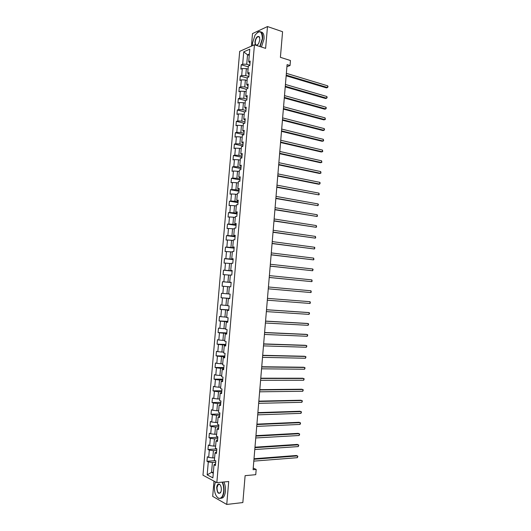 <?xml version="1.0" encoding="UTF-8"?>
<svg xmlns="http://www.w3.org/2000/svg" width="531" height="531" viewBox="0 0 531 531"><rect width="100%" height="100%" fill="white"/><g stroke="black" fill="none" stroke-linecap="round" stroke-linejoin="round"><path stroke-width="0.8" d="M218.221 484.478L216.993 487.544C217.106 491.792 218.175 493.618 220.206 493.007L220.717 492.39M214 481.126L212.685 496.372L226.75 504.45L242.846 502.558L245.116 475.657L255.75 474.681L256.188 469.437L253.221 468.063M239.7 51.341L202.968 475.199L216.84 482.652L254.442 44.783L239.7 51.341M254.442 44.783L265.619 48.367L267.485 26.55L252.504 33.599L251.422 46.124M267.485 26.55L282.572 31.721L280.408 57.341L290.457 60.521L290.039 65.532L287.098 64.623L253.088 469.709L256.188 469.437M215.546 463.802L214.006 464.798L215.4 465.495L215.798 460.868L214.405 460.191L215.035 452.817L216.436 453.474L216.827 448.854L215.433 448.217L216.064 440.856L217.464 441.473L217.863 436.86L216.462 436.256L217.093 428.909L218.5 429.486L218.891 424.88L217.491 424.315L218.122 416.981L219.529 417.519L219.92 412.919L218.52 412.395L219.15 405.06L220.557 405.558L220.949 400.965L219.542 400.48L220.173 393.159L221.58 393.624L221.978 389.031L220.564 388.586L221.195 381.278L222.608 381.696L223 377.116L221.593 376.711L222.217 369.403L223.631 369.788L224.029 365.209L222.608 364.843L223.239 357.549L224.653 357.894L225.051 353.321L223.631 352.996L224.261 345.714L225.675 346.013L226.073 341.453L224.653 341.161L225.277 333.886L226.697 334.152L227.089 329.592L225.668 329.346L226.292 322.078L227.719 322.304L228.111 317.75L226.684 317.545L227.308 310.283L228.735 310.476L229.126 305.929L227.699 305.756L228.323 298.508L229.75 298.654L230.142 294.114L228.715 293.982L229.339 286.747L230.766 286.853L231.158 282.319L229.724 282.226L230.348 274.998L231.781 275.071L232.173 270.538L230.739 270.485L231.357 263.263L232.797 263.296L233.182 258.776L231.748 258.756L232.366 251.548L233.806 251.541L234.191 247.028L232.757 247.041L233.375 239.839L234.815 239.8L235.206 235.293L233.759 235.346L234.383 228.151L235.824 228.078L236.209 223.571L234.768 223.664L235.386 216.482L236.833 216.363L237.218 211.862L235.771 211.995L236.388 204.82L237.835 204.667L238.227 200.174L236.773 200.346L237.39 193.178L238.844 192.992L239.229 188.498L237.775 188.704L238.392 181.549L239.846 181.323L240.231 176.843L238.777 177.082L239.395 169.94L240.848 169.674L241.233 165.194L239.78 165.473L240.39 158.338L241.851 158.039L242.236 153.565L240.775 153.884L241.393 146.755L242.846 146.417L243.231 141.95L241.771 142.308L242.388 135.186L243.848 134.814L244.233 130.354L242.767 130.739L243.384 123.63L244.844 123.219L245.229 118.765L243.762 119.196L244.373 112.094L245.84 111.643L246.225 107.196L244.758 107.66L245.368 100.571L246.835 100.08L247.22 95.64L245.747 96.138L246.357 89.062L247.831 88.538L248.209 84.097L246.742 84.635L247.346 77.566L248.82 77.002L249.205 72.574L247.731 73.145L248.335 66.083L249.809 65.486L250.194 61.058L248.714 61.669L249.789 49.184L243.736 51.846L247.546 54.826L246.729 64.264L249.835 65.194M214.006 464.798L212.878 477.867L207.176 474.84L208.291 461.95L206.944 461.273L215.327 460.642M243.736 51.846L242.674 64.171L241.247 64.762L240.868 69.103L242.295 68.526L241.691 75.495L240.271 76.052L239.893 80.4L241.32 79.856L240.716 86.838L239.289 87.356L238.917 91.71L240.337 91.199L239.733 98.189L238.313 98.673L237.934 103.034L239.355 102.563L238.751 109.559L237.33 110.01L236.952 114.371L238.373 113.939L237.769 120.942L236.348 121.36L235.97 125.728L237.39 125.323L236.78 132.338L235.366 132.717L234.987 137.091L236.401 136.726L235.797 143.755L234.383 144.093L234.005 148.474L235.412 148.149L234.808 155.178L233.394 155.483L233.016 159.871L234.43 159.579L233.819 166.621L232.412 166.893L232.034 171.281L233.441 171.022L232.83 178.077L231.423 178.31L231.045 182.704L232.445 182.485L231.835 189.547L230.434 189.746L230.056 194.147L231.456 193.961L230.846 201.03L229.445 201.189L229.06 205.597L230.461 205.451L229.85 212.526L228.449 212.652L228.071 217.066L229.465 216.953L228.854 224.042L227.46 224.128L227.076 228.549L228.469 228.476L227.859 235.572L226.465 235.625L226.08 240.045L227.474 240.005L226.863 247.114L225.469 247.127L225.084 251.555L226.478 251.555L225.861 258.67L224.474 258.65L224.089 263.084L225.476 263.117L224.865 270.239L223.478 270.179L223.093 274.62L224.48 274.693L223.863 281.828L222.476 281.729L222.091 286.176L223.478 286.289L222.861 293.424L221.473 293.298L221.088 297.745L222.469 297.891L221.852 305.04L220.471 304.874L220.086 309.334L221.467 309.513L220.85 316.675L219.469 316.469L219.084 320.93L220.465 321.149L219.841 328.317L218.467 328.078L218.082 332.545L219.456 332.804L218.832 339.979L217.464 339.701L217.073 344.174L218.447 344.466L217.823 351.655L216.456 351.336L216.064 355.816L217.438 356.148L216.814 363.343L215.447 362.992L215.062 367.472L216.429 367.844L215.805 375.045L214.438 374.654L214.046 379.147L215.413 379.552L214.79 386.767L213.429 386.336L213.037 390.836L214.398 391.281L213.774 398.502L212.413 398.038L212.028 402.538L213.389 403.022L212.758 410.251L211.404 409.746L211.013 414.253L212.373 414.777L211.743 422.019L210.389 421.475L209.997 425.988L211.351 426.546L210.727 433.794L209.373 433.216L208.982 437.736L210.336 438.334L209.705 445.589L208.358 444.971L207.966 449.498L209.314 450.129L208.683 457.403L207.336 456.746L206.944 461.273M215.035 452.817L216.568 451.901M214.604 457.802L212.798 457.934L213.422 450.66L216.694 450.441M208.683 457.403L212.798 457.934M209.314 450.129L213.422 450.66M216.064 440.856L217.591 440.013M215.626 446L213.814 446.113L214.438 438.845L217.71 438.666M209.705 445.589L213.814 446.113M210.336 438.334L214.438 438.845M217.093 428.909L218.613 428.145M216.641 434.212L214.829 434.305L215.46 427.043L218.719 426.897M210.727 433.794L214.829 434.305M211.351 426.546L215.46 427.043M218.122 416.981L219.635 416.284M217.65 422.437L215.851 422.51L216.475 415.262L219.728 415.149M211.743 422.019L215.851 422.51M212.373 414.777L216.475 415.262M219.15 405.06L220.65 404.449M218.666 410.682L216.867 410.735L217.491 403.494L220.737 403.421M212.758 410.251L216.867 410.735M213.389 403.022L217.491 403.494M220.173 393.159L221.666 392.621M219.675 398.934L217.876 398.967L218.5 391.739L221.746 391.699M213.774 398.502L217.876 398.967M214.398 391.281L218.5 391.739M221.195 381.278L222.681 380.813M220.684 387.205L218.891 387.225L219.515 379.997L222.755 379.997M214.79 386.767L218.891 387.225M215.413 379.552L219.515 379.997M222.217 369.403L223.697 369.018M221.692 375.497L219.9 375.49L220.524 368.275L223.757 368.308M215.805 375.045L219.9 375.49M216.429 367.844L220.524 368.275M223.239 357.549L224.713 357.237M222.701 363.795L220.909 363.768L221.533 356.567L224.766 356.633M216.814 363.343L220.909 363.768M217.438 356.148L221.533 356.567M224.261 345.714L225.721 345.475M223.71 352.113L221.918 352.066L222.542 344.871L225.768 344.977M217.823 351.655L221.918 352.066M218.447 344.466L222.542 344.871M225.277 333.886L226.737 333.727M224.713 340.444L222.927 340.378L223.551 333.196L226.77 333.329M218.832 339.979L222.927 340.378M219.456 332.804L223.551 333.196M226.292 322.078L227.746 321.992M225.715 328.789L223.936 328.709L224.553 321.527L227.772 321.7M219.841 328.317L223.936 328.709M220.465 321.149L224.553 321.527M227.308 310.283L228.755 310.27M226.717 317.153L224.938 317.047L225.556 309.878L228.768 310.091M220.85 316.675L224.938 317.047M221.467 309.513L225.556 309.878M228.323 298.508L229.757 298.568M227.719 305.524L225.947 305.405L226.564 298.243L229.764 298.488M221.852 305.04L225.947 305.405M222.469 297.891L226.564 298.243M228.722 293.915L226.949 293.776L227.56 286.627L229.332 286.78M222.861 293.424L226.949 293.776M223.478 286.289L227.56 286.627M229.724 282.226L231.151 282.386M231.144 282.452L227.945 282.16L228.562 275.018L230.328 275.191M223.863 281.828L227.945 282.16M224.48 274.693L228.562 275.018M230.739 270.485L232.153 270.717M232.14 270.883L228.947 270.564L229.565 263.429L231.33 263.622M224.865 270.239L228.947 270.564M225.476 263.117L229.565 263.429M231.748 258.756L233.155 259.068M233.136 259.334L229.95 258.975L230.56 251.853L232.326 252.066M225.861 258.67L229.95 258.975M226.478 251.555L230.56 251.853M232.757 247.041L234.158 247.426M234.125 247.798L230.945 247.406L231.556 240.297L233.315 240.523M226.863 247.114L230.945 247.406M227.474 240.005L231.556 240.297M233.759 235.346L235.16 235.804M235.12 236.282L231.941 235.85L232.551 228.748L234.31 228.994M227.859 235.572L231.941 235.85M228.469 228.476L232.551 228.748M234.768 223.664L236.156 224.195M236.109 224.772L232.936 224.314L233.547 217.219L235.299 217.484M228.854 224.042L232.936 224.314M229.465 216.953L233.547 217.219M235.771 211.995L237.158 212.599M237.098 213.283L233.925 212.785L234.536 205.703L236.288 205.988M229.85 212.526L233.925 212.785M230.461 205.451L234.536 205.703M236.773 200.346L238.153 201.023M238.087 201.8L234.921 201.276L235.532 194.2L237.277 194.499M230.846 201.03L234.921 201.276M231.456 193.961L235.532 194.2M237.775 188.704L239.149 189.454M239.069 190.337L235.91 189.779L236.521 182.71L238.266 183.029M231.835 189.547L235.91 189.779M232.445 182.485L236.521 182.71M238.777 177.082L240.138 177.905M240.058 178.894L236.899 178.297L237.51 171.234L239.255 171.579M232.83 178.077L236.899 178.297M233.441 171.022L237.51 171.234M239.78 165.473L241.134 166.369M241.041 167.457L237.888 166.827L238.499 159.778L240.238 160.136M233.819 166.621L237.888 166.827M234.43 159.579L238.499 159.778M240.775 153.884L242.123 154.853M242.023 156.041L238.877 155.371L239.488 148.335L241.22 148.713M234.808 155.178L238.877 155.371M235.412 148.149L239.488 148.335M241.771 142.308L243.112 143.343M243.006 144.631L239.866 143.934L240.47 136.905L242.202 137.297M235.797 143.755L239.866 143.934M236.401 136.726L240.47 136.905M242.767 130.739L244.101 131.854M243.981 133.241L240.848 132.511L241.452 125.489L243.185 125.9M236.78 132.338L240.848 132.511M237.39 125.323L241.452 125.489M243.762 119.196L245.09 120.378M244.964 121.864L241.831 121.101L242.435 114.085L244.167 114.517M237.769 120.942L241.831 121.101M238.373 113.939L242.435 114.085M244.758 107.66L246.079 108.915M245.939 110.501L242.813 109.705L243.417 102.695L245.143 103.153M238.751 109.559L242.813 109.705M239.355 102.563L243.417 102.695M245.747 96.138L247.061 97.465M246.915 99.151L243.795 98.321L244.399 91.325L246.125 91.797M239.733 98.189L243.795 98.321M240.337 91.199L244.399 91.325M246.742 84.635L248.043 86.035M247.891 87.821L244.778 86.958L245.375 79.969L247.101 80.453M240.716 86.838L244.778 86.958M241.32 79.856L245.375 79.969M247.731 73.145L249.026 74.612M248.866 76.497L245.753 75.601L246.357 68.625L248.077 69.13M241.691 75.495L245.753 75.601M242.295 68.526L246.357 68.625M248.714 61.669L250.008 63.209M249.258 55.357L247.546 54.826L249.371 54.043M242.674 64.171L246.729 64.264M226.75 504.45L228.702 481.511L216.84 482.652M286.926 66.687L290.039 65.532M213.369 472.198L211.55 472.358L213.276 473.254M215.679 462.235L212.4 462.488L211.55 472.358L207.176 474.84M208.291 461.95L212.4 462.488M241.247 64.762L248.269 66.853M240.271 76.052L247.307 78.07M239.289 87.356L246.338 89.301M238.313 98.673L245.408 100.558M237.33 110.01L244.904 111.935M236.348 121.36L244.459 123.331M235.366 132.717L243.855 134.688M234.383 144.093L242.886 145.979M233.394 155.483L241.917 157.276M232.412 166.893L240.941 168.593M231.423 178.31L239.966 179.916M230.434 189.746L238.99 191.26M229.445 201.189L238.014 202.616M228.449 212.652L237.038 213.986M227.46 224.128L236.056 225.376M226.465 235.625L235.074 236.773M225.469 247.127L234.091 248.189M224.474 258.65L233.109 259.619M223.478 270.179L232.127 271.062M222.476 281.729L231.138 282.519M221.088 297.745L229.777 298.402M220.086 309.334L228.788 309.892M219.084 320.93L227.792 321.401M218.082 332.545L226.803 332.917M217.073 344.174L225.814 344.453M216.064 355.816L224.819 356.002M215.062 367.472L223.823 367.565M214.046 379.147L222.828 379.147M213.037 390.836L221.832 390.736M212.028 402.538L220.83 402.345M211.013 414.253L219.834 413.968M209.997 425.988L218.832 425.603M208.982 437.736L217.829 437.259M207.966 449.498L216.827 448.921M286.163 75.787L326.472 87.88L327.561 87.542L286.216 75.11M327.707 85.836L328.032 86.659L327.561 87.542L327.707 85.836L286.368 73.331M259.792 46.502L262.367 38.557C261.975 30.931 259.533 29.802 255.033 35.165L252.524 42.991L252.53 45.633M257.296 32.524L258.57 31.747C261.471 31.077 262.845 33.353 262.679 38.564L260.097 46.595M259.871 39.686L258.65 43.535C256.367 46.29 255.132 45.746 254.946 41.903C255.889 37.442 257.356 35.736 259.334 36.778L259.871 39.686M259.725 37.635L259.42 37.037L258.02 36.639C256.546 37.495 255.623 39.248 255.245 41.909C255.165 44.332 255.809 45.387 257.17 45.069L257.641 44.796M260.96 31.986C263.217 32.278 264.239 34.621 264.026 39.009L261.444 47.027M215.453 481.909L214.411 486.257C214.232 492.449 215.666 496.452 218.706 498.257C221.347 498.728 223 496.419 223.677 491.341C223.909 487.856 223.378 484.796 222.091 482.148M222.436 482.115C223.71 484.81 224.221 487.896 223.989 491.381C223.677 494.494 222.828 496.677 221.427 497.932L218.891 498.47L216.973 496.956M221.321 490.047L221.002 491.693C218.679 494.786 217.245 493.392 216.688 487.504C217.02 484.962 217.856 483.814 219.184 484.053C220.69 484.942 221.4 486.94 221.321 490.047M223.863 481.982C225.137 484.67 225.655 487.75 225.423 491.228C225.111 494.341 224.255 496.518 222.861 497.773L220.677 498.403M220.166 484.863L219.369 484.265L218.195 484.498L219.695 484.352M285.233 86.872L325.603 98.534L326.691 98.222L285.286 86.234M326.83 96.509L327.162 97.319L326.691 98.222L326.83 96.509L285.432 84.449M284.297 97.976L324.726 109.2L325.822 108.908L284.35 97.372M325.961 107.196L326.293 107.992L325.822 108.908L325.961 107.196L284.497 95.587M283.368 109.094L323.857 119.873L324.945 119.608L283.415 108.523M325.085 117.889L325.364 119.362L324.945 119.608L325.085 117.889L283.561 106.731M282.432 120.218L322.981 130.566L324.069 130.321L282.479 119.681M324.215 128.602L324.547 129.372L324.069 130.321L324.215 128.602L282.625 117.895M281.496 131.363L322.111 141.273L323.2 141.047L281.536 130.858M323.339 139.321L323.618 140.768L323.2 141.047L323.339 139.321L281.689 129.066M280.56 142.52L321.235 151.985L322.324 151.78L280.6 142.056M322.463 150.061L322.742 151.494L322.324 151.78L322.463 150.061L280.746 140.257M279.618 153.691L320.359 162.712L321.441 162.532L279.658 153.26M321.587 160.807L321.866 162.227L321.441 162.532L321.587 160.807L279.81 151.461M278.682 164.875L319.483 173.458L320.565 173.298L278.715 164.477M320.704 171.573L320.989 172.973L320.565 173.298L320.704 171.573L278.868 162.678M277.74 176.073L318.6 184.211L319.682 184.071L277.773 175.708M319.828 182.345L320.166 183.049L319.682 184.071L319.828 182.345L277.925 173.909M276.797 187.284L318.806 194.857L276.83 186.958M318.945 193.131L319.231 194.512L318.806 194.857L318.945 193.131L276.976 185.153M275.854 198.514L317.923 205.663L275.881 198.216M318.062 203.931L318.408 204.608L317.923 205.663L318.062 203.931L276.034 196.41M274.912 209.752L317.04 216.475L274.932 209.493M317.18 214.743L317.472 216.097L317.04 216.475L317.18 214.743L275.085 207.687M273.969 221.009L316.157 227.301L273.989 220.783M316.297 225.569L316.589 226.91L316.157 227.301L316.297 225.569L274.142 218.971M273.02 232.273L315.275 238.147L273.04 232.087M315.414 236.408L315.706 237.735L315.275 238.147L315.414 236.408L273.193 230.275M272.078 243.556L314.385 248.999L272.091 243.404M314.525 247.26L314.876 247.877L314.385 248.999L314.525 247.26L272.237 241.585M271.129 254.853L313.496 259.865L271.135 254.734M313.642 258.119L313.934 259.42L313.496 259.865L313.642 258.119L271.288 252.915M270.179 266.157L312.613 270.744L270.186 266.077M312.752 268.998L313.104 269.589L312.613 270.744L312.752 268.998L270.339 264.259M269.224 277.481L311.724 281.636L269.23 277.434M311.863 279.89L312.162 281.164L311.724 281.636L311.863 279.89L269.383 275.616M268.274 288.824L310.834 292.541L268.274 288.811M310.974 290.789L311.272 292.057L310.834 292.541L310.974 290.789L268.427 286.986M309.938 303.46L310.383 302.955L310.084 301.708L267.471 298.356L310.084 301.708L309.938 303.46L267.319 300.194M266.516 309.772L309.188 312.633L309.049 314.385L266.363 311.597M266.522 309.719L308.119 312.513L309.188 312.633L309.546 313.171L309.049 314.385M265.56 321.182L308.299 323.578L308.153 325.33L265.4 323.014M265.566 321.096L307.23 323.432L308.657 324.102L308.153 325.33M264.597 332.612L307.403 334.53L307.263 336.289L264.445 334.444M264.611 332.486L306.334 334.364L307.761 335.041L307.263 336.289M263.635 344.055L306.506 345.502L306.367 347.261L263.482 345.887M263.648 343.896L305.444 345.309L306.872 345.993L306.367 347.261M262.672 355.511L305.61 356.48L305.471 358.246L262.52 357.35M262.692 355.312L304.548 356.268L305.975 356.965L305.471 358.246M261.71 366.981L304.714 367.479L304.568 369.237L261.557 368.819M261.73 366.748L303.652 367.24L305.079 367.943L304.568 369.237M260.748 378.464L303.818 378.484L303.672 380.249L260.595 380.309M260.767 378.198L302.756 378.225L304.183 378.935L303.672 380.249M259.778 389.966L302.916 389.508L302.77 391.274L259.626 391.812M259.805 389.661L301.854 389.223L303.281 389.94L302.77 391.274M258.816 401.482L302.013 400.54L301.873 402.312L258.657 403.328M258.843 401.137L300.958 400.235L302.385 400.965L301.873 402.312M257.847 413.005L301.117 411.585L300.971 413.357L257.694 414.857M257.88 412.627L300.055 411.26L301.482 411.996L300.971 413.357M256.878 424.548L300.214 422.649L300.068 424.422L256.719 426.4M256.911 424.136L299.152 422.298L300.579 423.041L300.068 424.422M255.909 436.11L299.305 433.721L299.165 435.5L255.75 437.962M255.942 435.652L298.249 433.349L299.676 434.099L299.165 435.5M254.933 447.679L298.402 444.812L298.256 446.584L254.78 449.538M254.973 447.188L297.347 444.414L298.774 445.177L298.256 446.584M253.964 459.269L297.499 455.91L297.353 457.689L253.805 461.127M254.004 458.738L296.444 455.492L297.871 456.262L297.353 457.689M258.02 36.639L259.546 37.143M222.861 497.773L221.427 497.932"/></g></svg>
